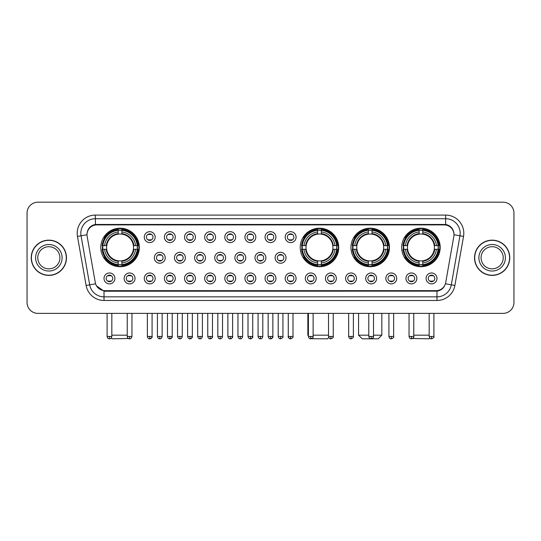 <?xml version="1.0" encoding="UTF-8"?>
<svg xmlns="http://www.w3.org/2000/svg" width="541" height="541" viewBox="0 0 541 541"><rect width="100%" height="100%" fill="white"/><g stroke="black" fill="none" stroke-linecap="round" stroke-linejoin="round"><path stroke-width="0.81" d="M300.221 247.46A19.26 19.26 0 0 0 319.481 266.72A19.26 19.26 0 0 0 338.74 247.46A19.26 19.26 0 0 0 319.481 228.207A19.26 19.26 0 0 0 300.221 247.46M350.947 247.46A19.26 19.26 0 0 0 370.206 266.72A19.26 19.26 0 0 0 389.466 247.46A19.26 19.26 0 0 0 370.206 228.207A19.26 19.26 0 0 0 350.947 247.46M401.672 247.46A19.26 19.26 0 0 0 420.932 266.72A19.26 19.26 0 0 0 440.191 247.46A19.26 19.26 0 0 0 420.932 228.207A19.26 19.26 0 0 0 401.672 247.46M100.809 247.46A19.26 19.26 0 0 0 120.068 266.72A19.26 19.26 0 0 0 139.328 247.46A19.26 19.26 0 0 0 120.068 228.207A19.26 19.26 0 0 0 100.809 247.46M135.04 278.419A5.451 5.451 0 0 1 129.59 283.869A5.451 5.451 0 0 1 124.139 278.419A5.451 5.451 0 0 1 129.59 272.968A5.451 5.451 0 0 1 135.04 278.419M126.317 278.419A3.273 3.273 0 0 0 129.59 281.692A3.273 3.273 0 0 0 132.863 278.419A3.273 3.273 0 0 0 129.59 275.153A3.273 3.273 0 0 0 126.317 278.419M155.172 278.419A5.451 5.451 0 0 1 149.722 283.869A5.451 5.451 0 0 1 144.271 278.419A5.451 5.451 0 0 1 149.722 272.968A5.451 5.451 0 0 1 155.172 278.419M146.449 278.419A3.273 3.273 0 0 0 149.722 281.692A3.273 3.273 0 0 0 152.988 278.419A3.273 3.273 0 0 0 149.722 275.153A3.273 3.273 0 0 0 146.449 278.419M175.298 278.419A5.451 5.451 0 0 1 169.847 283.869A5.451 5.451 0 0 1 164.396 278.419A5.451 5.451 0 0 1 169.847 272.968A5.451 5.451 0 0 1 175.298 278.419M166.581 278.419A3.273 3.273 0 0 0 169.847 281.692A3.273 3.273 0 0 0 173.12 278.419A3.273 3.273 0 0 0 169.847 275.153A3.273 3.273 0 0 0 166.581 278.419M195.429 278.419A5.451 5.451 0 0 1 189.979 283.869A5.451 5.451 0 0 1 184.528 278.419A5.451 5.451 0 0 1 189.979 272.968A5.451 5.451 0 0 1 195.429 278.419M186.713 278.419A3.273 3.273 0 0 0 189.979 281.692A3.273 3.273 0 0 0 193.252 278.419A3.273 3.273 0 0 0 189.979 275.153A3.273 3.273 0 0 0 186.713 278.419M215.561 278.419A5.451 5.451 0 0 1 210.111 283.869A5.451 5.451 0 0 1 204.66 278.419A5.451 5.451 0 0 1 210.111 272.968A5.451 5.451 0 0 1 215.561 278.419M206.838 278.419A3.273 3.273 0 0 0 210.111 281.692A3.273 3.273 0 0 0 213.377 278.419A3.273 3.273 0 0 0 210.111 275.153A3.273 3.273 0 0 0 206.838 278.419M235.693 278.419A5.451 5.451 0 0 1 230.243 283.869A5.451 5.451 0 0 1 224.792 278.419A5.451 5.451 0 0 1 230.243 272.968A5.451 5.451 0 0 1 235.693 278.419M226.97 278.419A3.273 3.273 0 0 0 230.243 281.692A3.273 3.273 0 0 0 233.509 278.419A3.273 3.273 0 0 0 230.243 275.153A3.273 3.273 0 0 0 226.97 278.419M255.819 278.419A5.451 5.451 0 0 1 250.368 283.869A5.451 5.451 0 0 1 244.917 278.419A5.451 5.451 0 0 1 250.368 272.968A5.451 5.451 0 0 1 255.819 278.419M247.102 278.419A3.273 3.273 0 0 0 250.368 281.692A3.273 3.273 0 0 0 253.641 278.419A3.273 3.273 0 0 0 250.368 275.153A3.273 3.273 0 0 0 247.102 278.419M275.951 278.419A5.451 5.451 0 0 1 270.5 283.869A5.451 5.451 0 0 1 265.049 278.419A5.451 5.451 0 0 1 270.5 272.968A5.451 5.451 0 0 1 275.951 278.419M267.227 278.419A3.273 3.273 0 0 0 270.5 281.692A3.273 3.273 0 0 0 273.773 278.419A3.273 3.273 0 0 0 270.5 275.153A3.273 3.273 0 0 0 267.227 278.419M296.083 278.419A5.451 5.451 0 0 1 290.632 283.869A5.451 5.451 0 0 1 285.181 278.419A5.451 5.451 0 0 1 290.632 272.968A5.451 5.451 0 0 1 296.083 278.419M287.359 278.419A3.273 3.273 0 0 0 290.632 281.692A3.273 3.273 0 0 0 293.898 278.419A3.273 3.273 0 0 0 290.632 275.153A3.273 3.273 0 0 0 287.359 278.419M316.208 278.419A5.451 5.451 0 0 1 310.757 283.869A5.451 5.451 0 0 1 305.307 278.419A5.451 5.451 0 0 1 310.757 272.968A5.451 5.451 0 0 1 316.208 278.419M307.491 278.419A3.273 3.273 0 0 0 310.757 281.692A3.273 3.273 0 0 0 314.03 278.419A3.273 3.273 0 0 0 310.757 275.153A3.273 3.273 0 0 0 307.491 278.419M336.34 278.419A5.451 5.451 0 0 1 330.889 283.869A5.451 5.451 0 0 1 325.439 278.419A5.451 5.451 0 0 1 330.889 272.968A5.451 5.451 0 0 1 336.34 278.419M327.623 278.419A3.273 3.273 0 0 0 330.889 281.692A3.273 3.273 0 0 0 334.162 278.419A3.273 3.273 0 0 0 330.889 275.153A3.273 3.273 0 0 0 327.623 278.419M356.472 278.419A5.451 5.451 0 0 1 351.021 283.869A5.451 5.451 0 0 1 345.571 278.419A5.451 5.451 0 0 1 351.021 272.968A5.451 5.451 0 0 1 356.472 278.419M347.748 278.419A3.273 3.273 0 0 0 351.021 281.692A3.273 3.273 0 0 0 354.287 278.419A3.273 3.273 0 0 0 351.021 275.153A3.273 3.273 0 0 0 347.748 278.419M376.604 278.419A5.451 5.451 0 0 1 371.153 283.869A5.451 5.451 0 0 1 365.702 278.419A5.451 5.451 0 0 1 371.153 272.968A5.451 5.451 0 0 1 376.604 278.419M367.88 278.419A3.273 3.273 0 0 0 371.153 281.692A3.273 3.273 0 0 0 374.419 278.419A3.273 3.273 0 0 0 371.153 275.153A3.273 3.273 0 0 0 367.88 278.419M396.729 278.419A5.451 5.451 0 0 1 391.278 283.869A5.451 5.451 0 0 1 385.828 278.419A5.451 5.451 0 0 1 391.278 272.968A5.451 5.451 0 0 1 396.729 278.419M388.012 278.419A3.273 3.273 0 0 0 391.278 281.692A3.273 3.273 0 0 0 394.551 278.419A3.273 3.273 0 0 0 391.278 275.153A3.273 3.273 0 0 0 388.012 278.419M416.861 278.419A5.451 5.451 0 0 1 411.41 283.869A5.451 5.451 0 0 1 405.96 278.419A5.451 5.451 0 0 1 411.41 272.968A5.451 5.451 0 0 1 416.861 278.419M408.137 278.419A3.273 3.273 0 0 0 411.41 281.692A3.273 3.273 0 0 0 414.683 278.419A3.273 3.273 0 0 0 411.41 275.153A3.273 3.273 0 0 0 408.137 278.419M436.993 278.419A5.451 5.451 0 0 1 431.542 283.869A5.451 5.451 0 0 1 426.092 278.419A5.451 5.451 0 0 1 431.542 272.968A5.451 5.451 0 0 1 436.993 278.419M428.269 278.419A3.273 3.273 0 0 0 431.542 281.692A3.273 3.273 0 0 0 434.808 278.419A3.273 3.273 0 0 0 431.542 275.153A3.273 3.273 0 0 0 428.269 278.419M114.908 278.419A5.451 5.451 0 0 1 109.458 283.869A5.451 5.451 0 0 1 104.007 278.419A5.451 5.451 0 0 1 109.458 272.968A5.451 5.451 0 0 1 114.908 278.419M106.192 278.419A3.273 3.273 0 0 0 109.458 281.692A3.273 3.273 0 0 0 112.731 278.419A3.273 3.273 0 0 0 109.458 275.153A3.273 3.273 0 0 0 106.192 278.419M165.235 257.78A5.451 5.451 0 0 1 159.784 263.23A5.451 5.451 0 0 1 154.334 257.78A5.451 5.451 0 0 1 159.784 252.329A5.451 5.451 0 0 1 165.235 257.78M156.511 257.78A3.273 3.273 0 0 0 159.784 261.053A3.273 3.273 0 0 0 163.057 257.78A3.273 3.273 0 0 0 159.784 254.513A3.273 3.273 0 0 0 156.511 257.78M185.367 257.78A5.451 5.451 0 0 1 179.916 263.23A5.451 5.451 0 0 1 174.466 257.78A5.451 5.451 0 0 1 179.916 252.329A5.451 5.451 0 0 1 185.367 257.78M176.643 257.78A3.273 3.273 0 0 0 179.916 261.053A3.273 3.273 0 0 0 183.183 257.78A3.273 3.273 0 0 0 179.916 254.513A3.273 3.273 0 0 0 176.643 257.78M205.492 257.78A5.451 5.451 0 0 1 200.042 263.23A5.451 5.451 0 0 1 194.598 257.78A5.451 5.451 0 0 1 200.042 252.329A5.451 5.451 0 0 1 205.492 257.78M196.775 257.78A3.273 3.273 0 0 0 200.042 261.053A3.273 3.273 0 0 0 203.315 257.78A3.273 3.273 0 0 0 200.042 254.513A3.273 3.273 0 0 0 196.775 257.78M225.624 257.78A5.451 5.451 0 0 1 220.173 263.23A5.451 5.451 0 0 1 214.723 257.78A5.451 5.451 0 0 1 220.173 252.329A5.451 5.451 0 0 1 225.624 257.78M216.907 257.78A3.273 3.273 0 0 0 220.173 261.053A3.273 3.273 0 0 0 223.447 257.78A3.273 3.273 0 0 0 220.173 254.513A3.273 3.273 0 0 0 216.907 257.78M245.756 257.78A5.451 5.451 0 0 1 240.305 263.23A5.451 5.451 0 0 1 234.855 257.78A5.451 5.451 0 0 1 240.305 252.329A5.451 5.451 0 0 1 245.756 257.78M237.032 257.78A3.273 3.273 0 0 0 240.305 261.053A3.273 3.273 0 0 0 243.578 257.78A3.273 3.273 0 0 0 240.305 254.513A3.273 3.273 0 0 0 237.032 257.78M265.888 257.78A5.451 5.451 0 0 1 260.437 263.23A5.451 5.451 0 0 1 254.987 257.78A5.451 5.451 0 0 1 260.437 252.329A5.451 5.451 0 0 1 265.888 257.78M257.164 257.78A3.273 3.273 0 0 0 260.437 261.053A3.273 3.273 0 0 0 263.704 257.78A3.273 3.273 0 0 0 260.437 254.513A3.273 3.273 0 0 0 257.164 257.78M286.013 257.78A5.451 5.451 0 0 1 280.563 263.23A5.451 5.451 0 0 1 275.112 257.78A5.451 5.451 0 0 1 280.563 252.329A5.451 5.451 0 0 1 286.013 257.78M277.296 257.78A3.273 3.273 0 0 0 280.563 261.053A3.273 3.273 0 0 0 283.836 257.78A3.273 3.273 0 0 0 280.563 254.513A3.273 3.273 0 0 0 277.296 257.78M155.172 237.141A5.451 5.451 0 0 1 149.722 242.591A5.451 5.451 0 0 1 144.271 237.141A5.451 5.451 0 0 1 149.722 231.69A5.451 5.451 0 0 1 155.172 237.141M146.449 237.141A3.273 3.273 0 0 0 149.722 240.414A3.273 3.273 0 0 0 152.988 237.141A3.273 3.273 0 0 0 149.722 233.874A3.273 3.273 0 0 0 146.449 237.141M175.298 237.141A5.451 5.451 0 0 1 169.847 242.591A5.451 5.451 0 0 1 164.396 237.141A5.451 5.451 0 0 1 169.847 231.69A5.451 5.451 0 0 1 175.298 237.141M166.581 237.141A3.273 3.273 0 0 0 169.847 240.414A3.273 3.273 0 0 0 173.12 237.141A3.273 3.273 0 0 0 169.847 233.874A3.273 3.273 0 0 0 166.581 237.141M195.429 237.141A5.451 5.451 0 0 1 189.979 242.591A5.451 5.451 0 0 1 184.528 237.141A5.451 5.451 0 0 1 189.979 231.69A5.451 5.451 0 0 1 195.429 237.141M186.713 237.141A3.273 3.273 0 0 0 189.979 240.414A3.273 3.273 0 0 0 193.252 237.141A3.273 3.273 0 0 0 189.979 233.874A3.273 3.273 0 0 0 186.713 237.141M215.561 237.141A5.451 5.451 0 0 1 210.111 242.591A5.451 5.451 0 0 1 204.66 237.141A5.451 5.451 0 0 1 210.111 231.69A5.451 5.451 0 0 1 215.561 237.141M206.838 237.141A3.273 3.273 0 0 0 210.111 240.414A3.273 3.273 0 0 0 213.377 237.141A3.273 3.273 0 0 0 210.111 233.874A3.273 3.273 0 0 0 206.838 237.141M235.693 237.141A5.451 5.451 0 0 1 230.243 242.591A5.451 5.451 0 0 1 224.792 237.141A5.451 5.451 0 0 1 230.243 231.69A5.451 5.451 0 0 1 235.693 237.141M226.97 237.141A3.273 3.273 0 0 0 230.243 240.414A3.273 3.273 0 0 0 233.509 237.141A3.273 3.273 0 0 0 230.243 233.874A3.273 3.273 0 0 0 226.97 237.141M255.819 237.141A5.451 5.451 0 0 1 250.368 242.591A5.451 5.451 0 0 1 244.917 237.141A5.451 5.451 0 0 1 250.368 231.69A5.451 5.451 0 0 1 255.819 237.141M247.102 237.141A3.273 3.273 0 0 0 250.368 240.414A3.273 3.273 0 0 0 253.641 237.141A3.273 3.273 0 0 0 250.368 233.874A3.273 3.273 0 0 0 247.102 237.141M275.951 237.141A5.451 5.451 0 0 1 270.5 242.591A5.451 5.451 0 0 1 265.049 237.141A5.451 5.451 0 0 1 270.5 231.69A5.451 5.451 0 0 1 275.951 237.141M267.227 237.141A3.273 3.273 0 0 0 270.5 240.414A3.273 3.273 0 0 0 273.773 237.141A3.273 3.273 0 0 0 270.5 233.874A3.273 3.273 0 0 0 267.227 237.141M296.083 237.141A5.451 5.451 0 0 1 290.632 242.591A5.451 5.451 0 0 1 285.181 237.141A5.451 5.451 0 0 1 290.632 231.69A5.451 5.451 0 0 1 296.083 237.141M287.359 237.141A3.273 3.273 0 0 0 290.632 240.414A3.273 3.273 0 0 0 293.898 237.141A3.273 3.273 0 0 0 290.632 233.874A3.273 3.273 0 0 0 287.359 237.141M87.155 236.41A9.812 9.812 0 0 1 96.812 224.9L444.188 224.9A9.812 9.812 0 0 1 453.845 236.41L445.71 282.558A9.812 9.812 0 0 1 436.046 290.666L104.954 290.666A9.812 9.812 0 0 1 95.29 282.558L87.155 236.41M102.54 249.279A17.623 17.623 0 0 1 102.54 245.648M403.403 249.279A17.623 17.623 0 0 1 403.403 245.648M352.678 249.279A17.623 17.623 0 0 1 352.678 245.648M301.952 249.279A17.623 17.623 0 0 1 301.952 245.648M31.229 257.78A17.623 17.623 0 0 0 48.852 275.403A17.623 17.623 0 0 0 66.475 257.78A17.623 17.623 0 0 0 48.852 240.157A17.623 17.623 0 0 0 31.229 257.78M474.525 257.78A17.623 17.623 0 0 0 492.148 275.403A17.623 17.623 0 0 0 509.771 257.78A17.623 17.623 0 0 0 492.148 240.157A17.623 17.623 0 0 0 474.525 257.78M87.047 233.259L87.02 234.726L87.047 233.259C87.804 228.424 90.577 225.496 95.358 224.461L445.642 224.461C450.416 225.489 453.189 228.417 453.953 233.259L453.98 234.726M95.358 215.088L445.642 215.088A18.171 18.171 0 0 1 463.529 236.41L454.88 285.465A18.171 18.171 0 0 1 436.986 300.478L104.014 300.478A18.171 18.171 0 0 1 86.12 285.465L77.471 236.41A18.171 18.171 0 0 1 95.358 215.088L95.358 218.72L445.642 218.72A14.533 14.533 0 0 1 459.951 235.781L451.302 284.83A14.533 14.533 0 0 1 436.986 296.847L104.014 296.847A14.533 14.533 0 0 1 89.698 284.83L81.049 235.781A14.533 14.533 0 0 1 95.358 218.72L95.439 224.447M89.664 227.443L92.274 225.469M92.362 225.421L94.898 224.542M436.986 300.478L436.986 291.146C441.307 290.429 444.1 287.974 445.371 283.788C444.107 287.974 441.314 290.422 436.986 291.146L105.143 291.214L104.014 291.146L96.359 285.763M452.979 229.81L453.953 233.259M513.95 213.086A10.901 10.901 0 0 0 503.049 202.192L37.951 202.192A10.901 10.901 0 0 0 27.05 213.086L27.05 302.473A10.901 10.901 0 0 0 37.951 313.374L503.049 313.374A10.901 10.901 0 0 0 513.95 302.473L513.95 213.086L513.95 302.473M445.412 283.795L451.302 284.83L459.951 235.781L463.529 236.41M27.05 213.086L27.05 302.473M503.049 202.192L37.951 202.192M37.951 313.374L503.049 313.374M59.929 257.78A11.077 11.077 0 0 0 48.852 246.71A11.077 11.077 0 0 0 37.775 257.78A11.077 11.077 0 0 0 48.852 268.857A11.077 11.077 0 0 0 59.929 257.78A11.077 11.077 0 0 1 48.852 268.857A11.077 11.077 0 0 1 37.775 257.78M66.293 257.78A17.44 17.44 0 0 0 48.852 240.339A17.44 17.44 0 0 0 31.412 257.78A17.44 17.44 0 0 0 48.852 275.227A17.44 17.44 0 0 0 66.293 257.78M503.225 257.78A11.077 11.077 0 0 0 492.148 246.71A11.077 11.077 0 0 0 481.071 257.78A11.077 11.077 0 0 0 492.148 268.857A11.077 11.077 0 0 0 503.225 257.78A11.077 11.077 0 0 1 492.148 268.857A11.077 11.077 0 0 1 481.071 257.78M509.588 257.78A17.44 17.44 0 0 0 492.148 240.339A17.44 17.44 0 0 0 474.707 257.78A17.44 17.44 0 0 0 492.148 275.227A17.44 17.44 0 0 0 509.588 257.78M128.393 338.483L112.075 338.808L111.25 337.99M111.825 335.177L127.23 335.177M133.39 249.279A13.444 13.444 0 0 0 121.887 234.145L121.887 233.604L121.887 234.145A13.444 13.444 0 0 0 106.746 249.279A13.444 13.444 0 0 0 133.39 249.279L133.925 249.279L133.39 249.279A13.444 13.444 0 0 1 121.887 260.782L121.887 262.98A15.621 15.621 0 0 0 135.588 249.279L138.002 249.279A18.022 18.022 0 0 1 121.887 265.394L121.887 264.664A17.298 17.298 0 0 0 137.272 249.279M102.905 249.279A17.258 17.258 0 0 1 102.905 245.648M121.887 230.297A17.258 17.258 0 0 0 118.256 230.297M137.231 245.648A17.258 17.258 0 0 1 137.231 249.279M138.002 245.648A18.022 18.022 0 0 0 121.887 229.533L121.887 230.263A17.298 17.298 0 0 1 137.272 245.648L138.002 245.648M102.141 249.279A18.022 18.022 0 0 0 118.256 265.394L118.256 264.664A17.298 17.298 0 0 1 102.871 249.279L102.141 249.279M137.272 245.648L135.588 245.648A15.621 15.621 0 0 0 121.887 231.947L121.887 230.263M121.887 264.664L121.887 262.98M102.871 249.279L104.548 249.279A15.621 15.621 0 0 0 118.256 262.98L118.256 264.664M121.887 231.947L121.887 233.604A13.978 13.978 0 0 1 133.925 245.648L135.588 245.648M135.588 249.279L133.925 249.279A13.978 13.978 0 0 1 121.887 261.323M118.256 262.98L118.256 260.782A13.444 13.444 0 0 1 106.746 249.279L104.548 249.279M133.39 245.648L133.925 245.648M121.887 264.623A17.258 17.258 0 0 1 118.256 264.623M118.256 229.533A18.022 18.022 0 0 0 102.141 245.648L102.871 245.648A17.298 17.298 0 0 1 118.256 230.263L118.256 229.533M118.256 230.263L118.256 231.947A15.621 15.621 0 0 0 104.548 245.648L102.871 245.648M118.256 234.145L118.256 231.947M104.548 245.648L106.212 245.648A13.978 13.978 0 0 1 118.256 233.604M118.256 260.782L118.256 261.323A13.978 13.978 0 0 1 106.212 249.279M104.954 237.655L103.919 237.655A18.894 18.894 0 0 1 138.963 247.46A18.894 18.894 0 0 1 103.919 257.273L104.954 257.273M328.779 337.51L327.474 338.808L311.4 338.72M313.124 335.177L328.529 335.177M332.803 249.279A13.444 13.444 0 0 0 321.3 234.145L321.3 233.604L321.3 234.145A13.444 13.444 0 0 0 306.159 249.279A13.444 13.444 0 0 0 332.803 249.279L333.337 249.279L332.803 249.279A13.444 13.444 0 0 1 321.3 260.782L321.3 262.98A15.621 15.621 0 0 0 335.001 249.279L337.408 249.279A18.022 18.022 0 0 1 321.3 265.394L321.3 264.664A17.298 17.298 0 0 0 336.678 249.279M302.318 249.279A17.258 17.258 0 0 1 302.318 245.648M321.3 230.297A17.258 17.258 0 0 0 317.662 230.297M336.644 245.648A17.258 17.258 0 0 1 336.644 249.279M337.408 245.648A18.022 18.022 0 0 0 321.3 229.533L321.3 230.263A17.298 17.298 0 0 1 336.678 245.648L337.408 245.648M301.547 249.279A18.022 18.022 0 0 0 317.662 265.394L317.662 264.664A17.298 17.298 0 0 1 302.284 249.279L301.547 249.279M336.678 245.648L335.001 245.648A15.621 15.621 0 0 0 321.3 231.947L321.3 230.263M321.3 264.664L321.3 262.98M302.284 249.279L303.961 249.279A15.621 15.621 0 0 0 317.662 262.98L317.662 264.664M321.3 231.947L321.3 233.604A13.978 13.978 0 0 1 333.337 245.648L335.001 245.648M335.001 249.279L333.337 249.279A13.978 13.978 0 0 1 321.3 261.323M317.662 262.98L317.662 260.782A13.444 13.444 0 0 1 306.159 249.279L303.961 249.279M332.803 245.648L333.337 245.648M321.3 264.623A17.258 17.258 0 0 1 317.662 264.623M317.662 229.533A18.022 18.022 0 0 0 301.547 245.648L302.284 245.648A17.298 17.298 0 0 1 317.662 230.263L317.662 229.533M317.662 230.263L317.662 231.947A15.621 15.621 0 0 0 303.961 245.648L302.284 245.648M317.662 234.145L317.662 231.947M303.961 245.648L305.624 245.648A13.978 13.978 0 0 1 317.662 233.604M317.662 260.782L317.662 261.323A13.978 13.978 0 0 1 305.624 249.279M307.856 313.374L307.856 335.177L308.397 335.177M304.36 237.655L303.332 237.655A18.894 18.894 0 0 1 338.375 247.46A18.894 18.894 0 0 1 303.332 257.273L304.36 257.273M373.513 335.177L381.831 335.177L378.2 338.808L362.213 338.808L358.575 335.177L368.786 335.177M383.528 249.279A13.444 13.444 0 0 0 372.025 234.145L372.025 233.604L372.025 234.145A13.444 13.444 0 0 0 356.884 249.279A13.444 13.444 0 0 0 383.528 249.279L384.063 249.279L383.528 249.279A13.444 13.444 0 0 1 372.025 260.782L372.025 262.98A15.621 15.621 0 0 0 385.726 249.279L388.134 249.279A18.022 18.022 0 0 1 372.025 265.394L372.025 264.664A17.298 17.298 0 0 0 387.403 249.279M353.043 249.279A17.258 17.258 0 0 1 353.043 245.648M372.025 230.297A17.258 17.258 0 0 0 368.387 230.297M387.37 245.648A17.258 17.258 0 0 1 387.37 249.279M388.134 245.648A18.022 18.022 0 0 0 372.025 229.533L372.025 230.263A17.298 17.298 0 0 1 387.403 245.648L388.134 245.648M352.272 249.279A18.022 18.022 0 0 0 368.387 265.394L368.387 264.664A17.298 17.298 0 0 1 353.002 249.279L352.272 249.279M387.403 245.648L385.726 245.648A15.621 15.621 0 0 0 372.025 231.947L372.025 230.263M372.025 264.664L372.025 262.98M353.002 249.279L354.686 249.279A15.621 15.621 0 0 0 368.387 262.98L368.387 264.664M372.025 231.947L372.025 233.604A13.978 13.978 0 0 1 384.063 245.648L385.726 245.648M385.726 249.279L384.063 249.279A13.978 13.978 0 0 1 372.025 261.323M368.387 262.98L368.387 260.782A13.444 13.444 0 0 1 356.884 249.279L354.686 249.279M383.528 245.648L384.063 245.648M372.025 264.623A17.258 17.258 0 0 1 368.387 264.623M368.387 229.533A18.022 18.022 0 0 0 352.272 245.648L353.002 245.648A17.298 17.298 0 0 1 368.387 230.263L368.387 229.533M368.387 230.263L368.387 231.947A15.621 15.621 0 0 0 354.686 245.648L353.002 245.648M368.387 234.145L368.387 231.947M354.686 245.648L356.35 245.648A13.978 13.978 0 0 1 368.387 233.604M368.387 260.782L368.387 261.323A13.978 13.978 0 0 1 356.35 249.279M355.085 237.655L354.057 237.655A18.894 18.894 0 0 1 389.101 247.46A18.894 18.894 0 0 1 354.057 257.273L355.085 257.273M429.75 337.99L428.925 338.808L412.607 338.483M413.77 335.177L429.175 335.177M434.254 249.279A13.444 13.444 0 0 0 422.744 234.145L422.744 233.604L422.744 234.145A13.444 13.444 0 0 0 407.61 249.279A13.444 13.444 0 0 0 434.254 249.279L434.788 249.279L434.254 249.279A13.444 13.444 0 0 1 422.744 260.782L422.744 262.98A15.621 15.621 0 0 0 436.452 249.279L438.859 249.279A18.022 18.022 0 0 1 422.744 265.394L422.744 264.664A17.298 17.298 0 0 0 438.129 249.279M403.769 249.279A17.258 17.258 0 0 1 403.769 245.648M422.744 230.297A17.258 17.258 0 0 0 419.113 230.297M438.095 245.648A17.258 17.258 0 0 1 438.095 249.279M438.859 245.648A18.022 18.022 0 0 0 422.744 229.533L422.744 230.263A17.298 17.298 0 0 1 438.129 245.648L438.859 245.648M402.998 249.279A18.022 18.022 0 0 0 419.113 265.394L419.113 264.664A17.298 17.298 0 0 1 403.728 249.279L402.998 249.279M438.129 245.648L436.452 245.648A15.621 15.621 0 0 0 422.744 231.947L422.744 230.263M422.744 264.664L422.744 262.98M403.728 249.279L405.412 249.279A15.621 15.621 0 0 0 419.113 262.98L419.113 264.664M422.744 231.947L422.744 233.604A13.978 13.978 0 0 1 434.788 245.648L436.452 245.648M436.452 249.279L434.788 249.279A13.978 13.978 0 0 1 422.744 261.323M419.113 262.98L419.113 260.782A13.444 13.444 0 0 1 407.61 249.279L405.412 249.279M434.254 245.648L434.788 245.648M422.744 264.623A17.258 17.258 0 0 1 419.113 264.623M419.113 229.533A18.022 18.022 0 0 0 402.998 245.648L403.728 245.648A17.298 17.298 0 0 1 419.113 230.263L419.113 229.533M419.113 230.263L419.113 231.947A15.621 15.621 0 0 0 405.412 245.648L403.728 245.648M419.113 234.145L419.113 231.947M405.412 245.648L407.075 245.648A13.978 13.978 0 0 1 419.113 233.604M419.113 260.782L419.113 261.323A13.978 13.978 0 0 1 407.075 249.279M405.811 237.655L404.783 237.655A18.894 18.894 0 0 1 439.826 247.46A18.894 18.894 0 0 1 404.783 257.273L405.811 257.273M148.633 240.224L148.633 239.71A2.786 2.786 0 0 0 150.811 239.71L150.811 240.224M150.811 234.064L150.811 234.578A2.786 2.786 0 0 0 148.633 234.578L148.633 234.064M168.758 240.224L168.758 239.71A2.786 2.786 0 0 0 170.942 239.71L170.942 240.224M170.942 234.064L170.942 234.578A2.786 2.786 0 0 0 168.758 234.578L168.758 234.064M188.89 240.224L188.89 239.71A2.786 2.786 0 0 0 191.068 239.71L191.068 240.224M191.068 234.064L191.068 234.578A2.786 2.786 0 0 0 188.89 234.578L188.89 234.064M209.022 240.224L209.022 239.71A2.786 2.786 0 0 0 211.2 239.71L211.2 240.224M211.2 234.064L211.2 234.578A2.786 2.786 0 0 0 209.022 234.578L209.022 234.064M229.147 240.224L229.147 239.71A2.786 2.786 0 0 0 231.332 239.71L231.332 240.224M231.332 234.064L231.332 234.578A2.786 2.786 0 0 0 229.147 234.578L229.147 234.064M249.279 240.224L249.279 239.71A2.786 2.786 0 0 0 251.457 239.71L251.457 240.224M251.457 234.064L251.457 234.578A2.786 2.786 0 0 0 249.279 234.578L249.279 234.064M269.411 240.224L269.411 239.71A2.786 2.786 0 0 0 271.589 239.71L271.589 240.224M271.589 234.064L271.589 234.578A2.786 2.786 0 0 0 269.411 234.578L269.411 234.064M289.543 240.224L289.543 239.71A2.786 2.786 0 0 0 291.721 239.71L291.721 240.224M291.721 234.064L291.721 234.578A2.786 2.786 0 0 0 289.543 234.578L289.543 234.064M158.696 260.863L158.696 260.349A2.786 2.786 0 0 0 160.873 260.349L160.873 260.863M160.873 254.696L160.873 255.217A2.786 2.786 0 0 0 158.696 255.217L158.696 254.696M178.828 260.863L178.828 260.349A2.786 2.786 0 0 0 181.005 260.349L181.005 260.863M181.005 254.696L181.005 255.217A2.786 2.786 0 0 0 178.828 255.217L178.828 254.696M198.953 260.863L198.953 260.349A2.786 2.786 0 0 0 201.137 260.349L201.137 260.863M201.137 254.696L201.137 255.217A2.786 2.786 0 0 0 198.953 255.217L198.953 254.696M219.085 260.863L219.085 260.349A2.786 2.786 0 0 0 221.262 260.349L221.262 260.863M221.262 254.696L221.262 255.217A2.786 2.786 0 0 0 219.085 255.217L219.085 254.696M239.217 260.863L239.217 260.349A2.786 2.786 0 0 0 241.394 260.349L241.394 260.863M241.394 254.696L241.394 255.217A2.786 2.786 0 0 0 239.217 255.217L239.217 254.696M259.342 260.863L259.342 260.349A2.786 2.786 0 0 0 261.526 260.349L261.526 260.863M261.526 254.696L261.526 255.217A2.786 2.786 0 0 0 259.342 255.217L259.342 254.696M279.474 260.863L279.474 260.349A2.786 2.786 0 0 0 281.658 260.349L281.658 260.863M281.658 254.696L281.658 255.217A2.786 2.786 0 0 0 279.474 255.217L279.474 254.696M108.369 281.503L108.369 280.989A2.786 2.786 0 0 0 110.547 280.989L110.547 281.503M110.547 275.335L110.547 275.856A2.786 2.786 0 0 0 108.369 275.856L108.369 275.335M128.501 281.503L128.501 280.989A2.786 2.786 0 0 0 130.679 280.989L130.679 281.503M130.679 275.335L130.679 275.856A2.786 2.786 0 0 0 128.501 275.856L128.501 275.335M148.633 281.503L148.633 280.989A2.786 2.786 0 0 0 150.811 280.989L150.811 281.503M150.811 275.335L150.811 275.856A2.786 2.786 0 0 0 148.633 275.856L148.633 275.335M168.758 281.503L168.758 280.989A2.786 2.786 0 0 0 170.942 280.989L170.942 281.503M170.942 275.335L170.942 275.856A2.786 2.786 0 0 0 168.758 275.856L168.758 275.335M188.89 281.503L188.89 280.989A2.786 2.786 0 0 0 191.068 280.989L191.068 281.503M191.068 275.335L191.068 275.856A2.786 2.786 0 0 0 188.89 275.856L188.89 275.335M209.022 281.503L209.022 280.989A2.786 2.786 0 0 0 211.2 280.989L211.2 281.503M211.2 275.335L211.2 275.856A2.786 2.786 0 0 0 209.022 275.856L209.022 275.335M229.147 281.503L229.147 280.989A2.786 2.786 0 0 0 231.332 280.989L231.332 281.503M231.332 275.335L231.332 275.856A2.786 2.786 0 0 0 229.147 275.856L229.147 275.335M249.279 281.503L249.279 280.989A2.786 2.786 0 0 0 251.457 280.989L251.457 281.503M251.457 275.335L251.457 275.856A2.786 2.786 0 0 0 249.279 275.856L249.279 275.335M269.411 281.503L269.411 280.989A2.786 2.786 0 0 0 271.589 280.989L271.589 281.503M271.589 275.335L271.589 275.856A2.786 2.786 0 0 0 269.411 275.856L269.411 275.335M289.543 281.503L289.543 280.989A2.786 2.786 0 0 0 291.721 280.989L291.721 281.503M291.721 275.335L291.721 275.856A2.786 2.786 0 0 0 289.543 275.856L289.543 275.335M309.668 281.503L309.668 280.989A2.786 2.786 0 0 0 311.853 280.989L311.853 281.503M311.853 275.335L311.853 275.856A2.786 2.786 0 0 0 309.668 275.856L309.668 275.335M329.8 281.503L329.8 280.989A2.786 2.786 0 0 0 331.978 280.989L331.978 281.503M331.978 275.335L331.978 275.856A2.786 2.786 0 0 0 329.8 275.856L329.8 275.335M349.932 281.503L349.932 280.989A2.786 2.786 0 0 0 352.11 280.989L352.11 281.503M352.11 275.335L352.11 275.856A2.786 2.786 0 0 0 349.932 275.856L349.932 275.335M370.058 281.503L370.058 280.989A2.786 2.786 0 0 0 372.242 280.989L372.242 281.503M372.242 275.335L372.242 275.856A2.786 2.786 0 0 0 370.058 275.856L370.058 275.335M390.189 281.503L390.189 280.989A2.786 2.786 0 0 0 392.367 280.989L392.367 281.503M392.367 275.335L392.367 275.856A2.786 2.786 0 0 0 390.189 275.856L390.189 275.335M410.321 281.503L410.321 280.989A2.786 2.786 0 0 0 412.499 280.989L412.499 281.503M412.499 275.335L412.499 275.856A2.786 2.786 0 0 0 410.321 275.856L410.321 275.335M430.453 281.503L430.453 280.989A2.786 2.786 0 0 0 432.631 280.989L432.631 281.503M432.631 275.335L432.631 275.856A2.786 2.786 0 0 0 430.453 275.856L430.453 275.335M445.642 215.088L445.642 224.461M77.471 236.41L81.049 235.781A14.533 14.533 0 0 1 80.825 233.259M81.049 235.781L87.006 234.726M104.014 300.478L104.014 291.146M86.12 285.465L95.588 283.795M453.994 234.726L459.951 235.781M451.302 284.83L454.88 285.465M62.107 257.78A13.255 13.255 0 0 0 48.852 244.525A13.255 13.255 0 0 0 35.598 257.78A13.255 13.255 0 0 0 48.852 271.041A13.255 13.255 0 0 0 62.107 257.78M505.402 257.78A13.255 13.255 0 0 0 492.148 244.525A13.255 13.255 0 0 0 478.893 257.78A13.255 13.255 0 0 0 492.148 271.041A13.255 13.255 0 0 0 505.402 257.78M118.256 264.792A17.42 17.42 0 0 0 121.887 264.792M137.394 249.279A17.42 17.42 0 0 0 137.394 245.648M121.887 230.135A17.42 17.42 0 0 0 118.256 230.135M317.662 264.792A17.42 17.42 0 0 0 321.3 264.792M336.806 249.279A17.42 17.42 0 0 0 336.806 245.648M321.3 230.135A17.42 17.42 0 0 0 317.662 230.135M368.387 264.792A17.42 17.42 0 0 0 372.025 264.792M387.532 249.279A17.42 17.42 0 0 0 387.532 245.648M372.025 230.135A17.42 17.42 0 0 0 368.387 230.135M419.113 264.792A17.42 17.42 0 0 0 422.744 264.792M438.257 249.279A17.42 17.42 0 0 0 438.257 245.648M422.744 230.135A17.42 17.42 0 0 0 419.113 230.135M159.784 336.448L157.424 336.448C157.837 338.132 158.621 338.923 159.784 338.808L159.784 336.448L162.144 336.448L162.144 313.374M179.916 336.448L177.556 336.448C177.962 338.132 178.753 338.923 179.916 338.808L179.916 336.448L182.276 336.448L182.276 313.374M200.042 336.448L197.681 336.448C198.094 338.132 198.885 338.923 200.042 338.808L200.042 336.448L202.408 336.448L202.408 313.374M220.173 336.448L217.813 336.448C218.226 338.132 219.01 338.923 220.173 338.808L220.173 336.448L222.534 336.448L222.534 313.374M240.305 336.448L237.945 336.448C238.358 338.132 239.142 338.923 240.305 338.808L240.305 336.448L242.666 336.448L242.666 313.374M260.437 336.448L258.071 336.448C258.483 338.132 259.274 338.923 260.437 338.808L260.437 336.448L262.798 336.448L262.798 313.374M280.563 336.448L278.202 336.448C278.615 338.132 279.399 338.923 280.563 338.808L280.563 336.448L282.929 336.448L282.929 313.374M109.458 336.448L107.098 336.448C107.51 338.132 108.295 338.923 109.458 338.808L109.458 336.448L111.825 336.448L111.825 313.374M129.59 336.448L127.23 336.448C127.642 338.132 128.427 338.923 129.59 338.808L129.59 336.448L131.95 336.448L131.95 313.374M149.722 336.448L147.355 336.448C147.767 338.132 148.559 338.923 149.722 338.808L149.722 336.448L152.082 336.448C152.562 337.205 151.771 337.99 149.722 338.808C150.885 338.923 151.669 338.132 152.082 336.448L152.082 313.374M169.847 336.448L167.487 336.448C167.899 338.132 168.691 338.923 169.847 338.808L169.847 336.448L172.214 336.448C172.694 337.205 171.903 337.99 169.847 338.808C171.01 338.923 171.801 338.132 172.214 336.448L172.214 313.374M189.979 336.448L187.619 336.448C188.031 338.132 188.816 338.923 189.979 338.808L189.979 336.448L192.339 336.448C192.819 337.205 192.035 337.99 189.979 338.808C191.142 338.923 191.927 338.132 192.339 336.448L192.339 313.374M210.111 336.448L207.751 336.448C208.163 338.132 208.948 338.923 210.111 338.808L210.111 336.448L212.471 336.448C212.951 337.205 212.167 337.99 210.111 338.808C211.274 338.923 212.058 338.132 212.471 336.448L212.471 313.374M230.243 336.448L227.876 336.448C228.288 338.132 229.08 338.923 230.243 338.808L230.243 336.448L232.603 336.448C233.083 337.205 232.292 337.99 230.243 338.808C231.399 338.923 232.19 338.132 232.603 336.448L232.603 313.374M250.368 336.448L248.008 336.448C248.42 338.132 249.205 338.923 250.368 338.808L250.368 336.448L252.735 336.448C253.208 337.205 252.424 337.99 250.368 338.808C251.531 338.923 252.322 338.132 252.735 336.448L252.735 313.374M270.5 336.448L268.14 336.448L268.14 313.374L268.14 336.448C268.552 338.132 269.337 338.923 270.5 338.808L270.5 336.448L272.86 336.448C273.34 337.205 272.556 337.99 270.5 338.808C271.663 338.923 272.448 338.132 272.86 336.448L272.86 313.374M290.632 336.448L288.265 336.448C287.792 337.205 288.576 337.99 290.632 338.808L290.632 336.448L292.992 336.448L292.992 313.374M310.757 336.448L308.397 336.448C308.81 338.132 309.601 338.923 310.757 338.808L310.757 336.448L313.124 336.448L313.124 313.374M330.889 336.448L328.529 336.448C328.942 338.132 329.726 338.923 330.889 338.808L330.889 336.448L333.249 336.448L333.249 313.374M351.021 336.448L348.661 336.448C349.073 338.132 349.858 338.923 351.021 338.808L351.021 336.448L353.381 336.448L353.381 313.374M371.153 336.448L368.786 336.448C369.199 338.132 369.99 338.923 371.153 338.808L371.153 336.448L373.513 336.448L373.513 313.374M391.278 336.448L388.918 336.448C389.331 338.132 390.115 338.923 391.278 338.808L391.278 336.448L393.645 336.448L393.645 313.374M411.41 336.448L409.05 336.448C409.463 338.132 410.247 338.923 411.41 338.808L411.41 336.448L413.77 336.448L413.77 313.374M431.542 336.448L429.175 336.448C429.588 338.132 430.379 338.923 431.542 338.808L431.542 336.448L433.902 336.448L433.902 313.374M308.397 335.724L307.856 335.177M381.831 313.374L381.831 335.177M358.575 313.374L358.575 335.177M288.265 336.448L288.265 313.374L288.265 336.448C288.678 338.132 289.469 338.923 290.632 338.808C292.681 337.99 293.472 337.205 292.992 336.448M157.424 336.448L157.424 313.374M162.144 336.448C161.732 338.132 160.947 338.923 159.784 338.808M177.556 336.448L177.556 313.374M182.276 336.448C181.864 338.132 181.079 338.923 179.916 338.808M197.681 336.448L197.681 313.374M202.408 336.448C201.996 338.132 201.205 338.923 200.042 338.808M217.813 336.448L217.813 313.374M222.534 336.448C222.128 338.132 221.337 338.923 220.173 338.808M237.945 336.448L237.945 313.374M242.666 336.448C242.253 338.132 241.469 338.923 240.305 338.808M258.071 336.448L258.071 313.374M262.798 336.448C262.385 338.132 261.601 338.923 260.437 338.808M278.202 336.448L278.202 313.374M282.929 336.448C283.403 337.205 282.618 337.99 280.563 338.808M107.098 336.448L107.098 313.374M111.825 336.448C111.412 338.132 110.621 338.923 109.458 338.808M127.23 336.448L127.23 313.374M131.95 336.448C131.537 338.132 130.753 338.923 129.59 338.808M147.355 336.448L147.355 313.374M167.487 336.448L167.487 313.374M187.619 336.448L187.619 313.374M207.751 336.448L207.751 313.374M227.876 336.448L227.876 313.374M248.008 336.448L248.008 313.374M308.397 336.448L308.397 313.374M313.124 336.448C313.604 337.205 312.813 337.99 310.757 338.808M328.529 336.448L328.529 313.374M333.249 336.448C333.729 337.205 332.945 337.99 330.889 338.808M348.661 336.448L348.661 313.374M353.381 336.448C353.861 337.205 353.077 337.99 351.021 338.808M368.786 336.448L368.786 313.374M373.513 336.448C373.993 337.205 373.202 337.99 371.153 338.808M388.918 336.448L388.918 313.374M393.645 336.448C394.118 337.205 393.334 337.99 391.278 338.808M409.05 336.448L409.05 313.374M413.77 336.448C414.25 337.205 413.466 337.99 411.41 338.808M429.175 336.448L429.175 313.374M433.902 336.448C434.382 337.205 433.591 337.99 431.542 338.808"/></g></svg>
